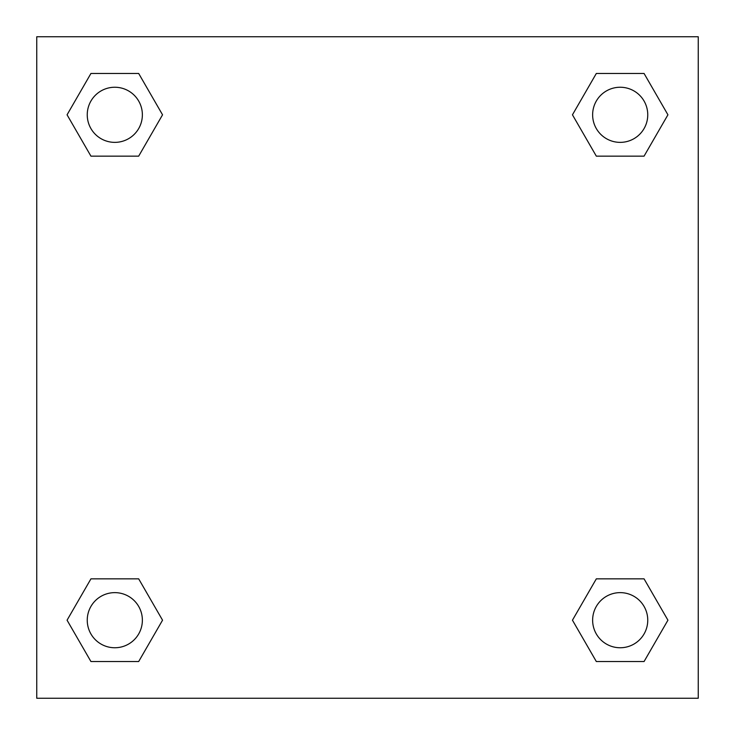 <?xml version="1.0" encoding="UTF-8"?>
<svg xmlns="http://www.w3.org/2000/svg" width="735" height="735" viewBox="0 0 735 735"><rect width="100%" height="100%" fill="white"/><g stroke="black" fill="none" stroke-linecap="round" stroke-linejoin="round"><path stroke-width="1.1" d="M698.25 36.75L36.75 36.75L36.75 698.25L698.25 698.25L698.25 36.75M596.324 578.849L572.455 620.193L596.324 578.849L644.062 578.849L596.324 578.849L644.062 578.849L667.931 620.193L644.062 661.537L596.324 661.537L644.062 661.537L596.324 661.537L572.455 620.193M90.938 578.849L67.069 620.193L90.938 578.849L138.676 578.849L90.938 578.849L138.676 578.849L162.545 620.193L138.676 661.537L90.938 661.537L138.676 661.537L90.938 661.537L67.069 620.193M90.938 73.463L67.069 114.807L90.938 73.463L138.676 73.463L90.938 73.463L138.676 73.463L162.545 114.807L138.676 156.151L90.938 156.151L138.676 156.151L90.938 156.151L67.069 114.807M644.062 156.151L667.931 114.807L644.062 156.151L596.324 156.151L644.062 156.151L596.324 156.151L572.455 114.807L596.324 73.463L572.455 114.807M596.324 73.463L644.062 73.463L596.324 73.463L644.062 73.463L667.931 114.807M647.755 620.193A27.562 27.562 0 0 0 606.412 596.324A27.562 27.562 0 0 0 606.412 644.062A27.562 27.562 0 0 0 647.755 620.193M142.369 620.193A27.562 27.562 0 0 0 101.026 596.324A27.562 27.562 0 0 0 101.026 644.062A27.562 27.562 0 0 0 142.369 620.193M647.755 114.807A27.562 27.562 0 0 0 606.412 90.938A27.562 27.562 0 0 0 606.412 138.676A27.562 27.562 0 0 0 647.755 114.807M142.369 114.807A27.562 27.562 0 0 0 101.026 90.938A27.562 27.562 0 0 0 101.026 138.676A27.562 27.562 0 0 0 142.369 114.807"/></g></svg>
